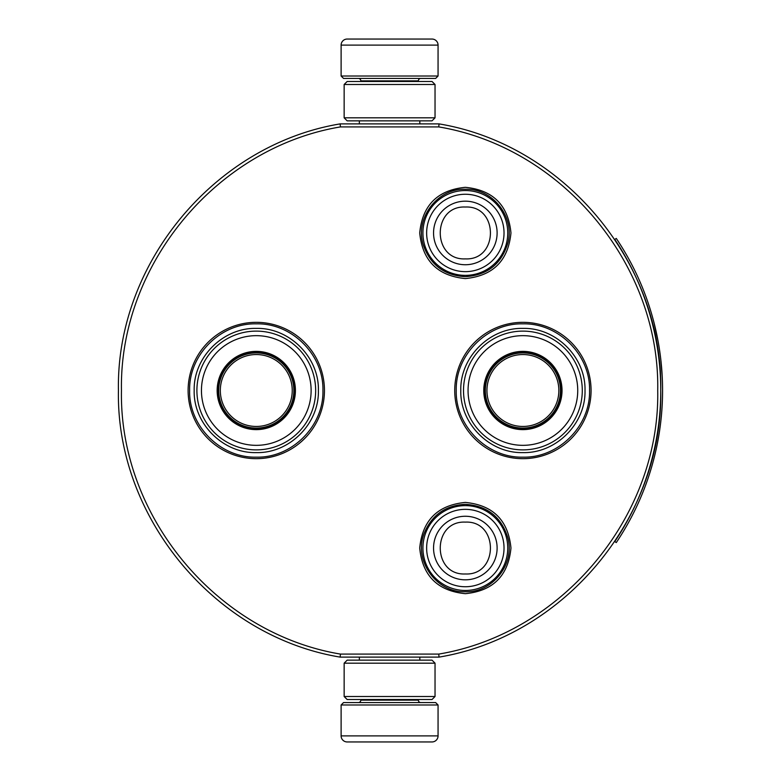 <?xml version="1.0" encoding="UTF-8"?>
<svg xmlns="http://www.w3.org/2000/svg" width="781" height="781" viewBox="0 0 781 781"><rect width="100%" height="100%" fill="white"/><g stroke="black" fill="none" stroke-linecap="round" stroke-linejoin="round"><path stroke-width="1.17" d="M419.709 548.047C422.414 520.331 437.624 505.122 465.339 502.417C493.045 505.122 508.255 520.331 510.959 548.047C508.255 575.763 493.045 590.973 465.339 593.677C437.624 590.973 422.414 575.763 419.709 548.047M419.709 232.953C422.414 205.237 437.624 190.027 465.339 187.323C493.045 190.027 508.255 205.237 510.959 232.953C508.255 260.669 493.045 275.878 465.339 278.583C437.624 275.878 422.414 260.669 419.709 232.953M358.274 657.114L421.232 657.114M439.029 657.114C564.36 636.339 663.176 517.52 660.755 390.5C663.176 263.48 564.36 144.661 439.029 123.886L340.155 123.886C214.824 144.661 116.008 263.48 118.429 390.5C116.008 517.52 214.824 636.339 340.155 657.114L439.029 657.114L438.746 654.087C562.564 633.43 660.111 515.997 657.719 390.5C660.111 265.003 562.564 147.57 438.746 126.912L340.438 126.912C216.62 147.57 119.073 265.003 121.455 390.5C119.073 515.997 216.62 633.43 340.438 654.087L438.746 654.087M340.155 657.114L340.438 654.087M340.155 123.886L340.438 126.912M439.029 123.886L438.746 126.912M454.727 390.5A68.172 68.172 0 0 0 522.899 458.672A68.172 68.172 0 0 0 591.071 390.5A68.172 68.172 0 0 0 522.899 322.328A68.172 68.172 0 0 0 454.727 390.5M324.447 390.5A68.172 68.172 0 0 1 256.285 458.672A68.172 68.172 0 0 1 188.114 390.5A68.172 68.172 0 0 1 256.285 322.328A68.172 68.172 0 0 1 324.447 390.5M322.934 390.5C323.851 426.114 291.899 458.066 256.285 457.158C220.662 458.066 188.719 426.114 189.627 390.5C188.719 354.886 220.662 322.934 256.285 323.842C291.899 322.934 323.851 354.886 322.934 390.5M589.557 390.5C590.465 426.114 558.513 458.066 522.899 457.158C487.285 458.066 455.333 426.114 456.241 390.5C455.333 354.886 487.285 322.934 522.899 323.842C558.513 322.934 590.465 354.886 589.557 390.5M465.339 275.371A42.418 42.418 0 0 1 422.921 232.953A42.418 42.418 0 0 1 465.339 190.535A42.418 42.418 0 0 1 507.748 232.953A42.418 42.418 0 0 1 465.339 275.371M465.339 271.651A38.699 38.699 0 0 1 426.641 232.953A38.699 38.699 0 0 1 465.339 194.254A38.699 38.699 0 0 1 504.028 232.953A38.699 38.699 0 0 1 465.339 271.651M465.339 590.465A42.418 42.418 0 0 1 422.921 548.047A42.418 42.418 0 0 1 465.339 505.629A42.418 42.418 0 0 1 507.748 548.047A42.418 42.418 0 0 1 465.339 590.465M465.339 586.746A38.699 38.699 0 0 1 426.641 548.047A38.699 38.699 0 0 1 465.339 509.349A38.699 38.699 0 0 1 504.028 548.047A38.699 38.699 0 0 1 465.339 586.746M341.112 704.989L438.063 704.989L435.642 702.568L343.542 702.568L341.112 704.989L341.112 735.887A6.063 6.063 42.8 0 0 347.174 741.95L363.79 741.95M419.827 657.114L419.827 660.15M359.358 657.114L359.358 660.15M360.812 699.532L360.812 700.137L418.372 700.137L418.372 699.532M420.793 702.568A2.421 2.421 -42.1 0 1 418.372 700.137M358.381 702.568A2.421 2.421 42.1 0 0 360.812 700.137M438.063 704.989L438.063 735.887L341.112 735.887M415.385 741.95L432.01 741.95A6.063 6.063 -42.8 0 0 438.063 735.887M366.035 741.95L368.378 741.95M410.796 741.95L413.149 741.95M432.01 741.95L347.174 741.95M438.063 76.011L341.112 76.011L343.542 78.432L435.642 78.432L438.063 76.011L438.063 45.113A6.063 6.063 -137.2 0 0 432.01 39.05L366.035 39.05M359.358 123.886L359.358 120.85M419.827 123.886L419.827 120.85M418.372 81.468L418.372 80.863L360.812 80.863L360.812 81.468M358.381 78.432A2.421 2.421 137.9 0 1 360.812 80.863M420.793 78.432A2.421 2.421 -137.9 0 0 418.372 80.863M341.112 76.011L341.112 45.113L438.063 45.113M363.79 39.05L347.174 39.05A6.063 6.063 137.2 0 0 341.112 45.113M347.174 39.05L432.01 39.05M435.037 117.824L432.01 120.85L347.174 120.85L344.148 117.824L435.037 117.824L435.037 84.494L344.148 84.494L347.174 81.468L432.01 81.468L435.037 84.494M344.148 84.494L344.148 117.824M344.148 663.176L347.174 660.15L432.01 660.15L435.037 663.176L344.148 663.176L344.148 696.506L435.037 696.506L432.01 699.532L347.174 699.532L344.148 696.506M435.037 696.506L435.037 663.176M256.285 428.974A38.474 38.474 0 0 1 217.801 390.5A38.474 38.474 0 0 1 256.285 352.026A38.474 38.474 0 0 1 294.759 390.5A38.474 38.474 0 0 1 256.285 428.974M256.285 429.628A39.128 39.128 0 0 0 295.413 390.5A39.128 39.128 0 0 0 256.285 351.372A39.128 39.128 0 0 0 217.157 390.5A39.128 39.128 0 0 0 256.285 429.628M256.285 335.664A54.836 54.836 0 0 0 201.449 390.5A54.836 54.836 0 0 0 256.285 445.336A54.836 54.836 0 0 0 311.121 390.5A54.836 54.836 0 0 0 256.285 335.664M256.285 449.885A59.385 59.385 0 0 0 315.661 390.5A59.385 59.385 0 0 0 256.285 331.115A59.385 59.385 0 0 0 196.9 390.5A59.385 59.385 0 0 0 256.285 449.885M194.176 390.5C193.317 357.308 223.093 327.542 256.285 328.391C289.468 327.542 319.244 357.308 318.394 390.5C319.244 423.692 289.468 453.458 256.285 452.609C223.093 453.458 193.317 423.692 194.176 390.5M220.32 390.5A35.955 35.955 0 0 1 256.285 354.545A35.955 35.955 0 0 1 292.24 390.5A35.955 35.955 0 0 1 256.285 426.455A35.955 35.955 0 0 1 220.32 390.5M218.709 390.5A37.566 37.566 0 0 1 256.285 352.934A37.566 37.566 0 0 1 293.851 390.5A37.566 37.566 0 0 1 256.285 428.066A37.566 37.566 0 0 1 218.709 390.5M522.899 428.974A38.474 38.474 0 0 1 484.425 390.5A38.474 38.474 0 0 1 522.899 352.026A38.474 38.474 0 0 1 561.373 390.5A38.474 38.474 0 0 1 522.899 428.974M522.899 429.628A39.128 39.128 0 0 0 562.027 390.5A39.128 39.128 0 0 0 522.899 351.372A39.128 39.128 0 0 0 483.771 390.5A39.128 39.128 0 0 0 522.899 429.628M522.899 335.664A54.836 54.836 0 0 0 468.063 390.5A54.836 54.836 0 0 0 522.899 445.336A54.836 54.836 0 0 0 577.735 390.5A54.836 54.836 0 0 0 522.899 335.664M522.899 449.885A59.385 59.385 0 0 0 582.284 390.5A59.385 59.385 0 0 0 522.899 331.115A59.385 59.385 0 0 0 463.514 390.5A59.385 59.385 0 0 0 522.899 449.885M460.79 390.5C459.941 357.308 489.707 327.542 522.899 328.391C556.092 327.542 585.857 357.308 585.008 390.5C585.857 423.692 556.092 453.458 522.899 452.609C489.707 453.458 459.941 423.692 460.79 390.5M486.944 390.5A35.955 35.955 0 0 1 522.899 354.545A35.955 35.955 0 0 1 558.854 390.5A35.955 35.955 0 0 1 522.899 426.455A35.955 35.955 0 0 1 486.944 390.5M485.333 390.5A37.566 37.566 0 0 1 522.899 352.934A37.566 37.566 0 0 1 560.465 390.5A37.566 37.566 0 0 1 522.899 428.066A37.566 37.566 0 0 1 485.333 390.5M614.774 239.425A271.163 271.163 0 0 1 614.774 541.575L616.277 542.58A272.979 272.979 0 0 0 616.277 238.42L614.774 239.425M648.025 478.431L648.699 476.41M643.944 489.599L644.911 487.08M645.828 484.63L646.648 482.375M647.381 480.286L647.82 479.007M655.074 454.025L655.259 453.263M655.386 452.697L655.064 454.073M657.202 444.36L657.709 441.792M658.432 437.868L658.686 436.394M657.055 445.072L658.764 435.935M658.588 436.96L658.91 435.076M657.319 443.764L657.192 444.409M653.736 459.384L653.375 460.741M659.174 433.426L659.72 429.843M659.925 428.388L660.17 426.621M660.121 426.973L660.482 424.2M659.467 431.561L659.633 430.448M658.002 440.23L657.797 441.353A272.979 272.979 0 0 0 658.032 440.094L658.705 436.267M656.977 445.473L656.46 447.952M656.177 449.231L655.903 450.471M654.79 455.216L654.283 457.246M660.775 359.201L662.181 375.993M662.249 377.34L662.425 381.46M662.464 382.954L662.415 381.206M662.454 382.505L662.473 383.188M662.19 376.188L662.142 375.163M662.073 374.04L661.937 371.893M661.624 367.753L661.575 367.158M661.761 369.52L661.927 371.815M662.21 404.597L662.288 402.82A272.979 272.979 0 0 0 662.327 401.951L662.386 400.546M662.454 398.505L662.464 398.232A272.979 272.979 0 0 0 662.552 393.399L662.552 393.399M661.409 415.638L661.644 412.934M662.034 407.682L662.21 404.578M661.4 415.736L661.214 417.728M661.292 416.869L661.351 416.332M661.897 409.722L661.741 411.763M662.356 401.336L662.454 398.476M660.414 356.263L660.599 357.776L660.414 356.263M654.068 322.885L658.022 340.887M658.266 342.234L658.93 346.042M660.248 354.994L659.779 351.567M658.276 342.263L658.1 341.287M655.493 328.762L654.703 325.452M654.644 325.189L654.097 323.002M644.11 291.811L642.646 288.111M646.004 296.848L647.429 300.851A272.979 272.979 0 0 1 647.83 302.013L647.01 299.65A272.979 272.979 0 0 0 646.004 296.848L644.51 292.865M653.629 321.186A272.979 272.979 0 0 0 653.189 319.546M643.895 291.274L643.427 290.083M650.544 310.35L648.054 302.657M651.461 313.406L651.09 312.185M657.006 335.684L656.665 334.024M660.746 358.987L660.355 355.824M661.165 362.794L660.96 360.89M661.771 369.569L661.634 367.88M662.561 393.155L662.571 389.973M649.128 475.112L649.519 473.901M645.78 484.757L646.365 483.156M644.208 488.935L645.926 484.357M647.713 479.349L648.591 476.722M647.078 481.155L647.634 479.544M658.373 438.209L658.52 437.37M659.281 432.762L659.379 432.127M658.334 438.424L658.549 437.165M642.958 492.098L643.349 491.112M639.668 499.947L642.324 493.68M657.592 442.417L656.089 449.631M656.089 449.651L656.987 445.404M659.349 348.668L658.939 346.12M642.158 286.93L641.757 285.944M662.425 381.675L662.356 379.761M656.792 446.351L657.006 445.316M465.339 201.176A31.777 31.777 90 0 0 433.553 232.953A31.777 31.777 90 0 0 465.339 264.739A31.777 31.777 -90 0 0 497.116 232.953A31.777 31.777 -90 0 0 465.339 201.176M465.339 207.024C431.893 205.403 431.893 260.503 465.339 258.882C498.776 260.503 498.776 205.403 465.339 207.024M465.339 516.261A31.777 31.777 90 0 0 433.553 548.047A31.777 31.777 90 0 0 465.339 579.824A31.777 31.777 -90 0 0 497.116 548.047A31.777 31.777 -90 0 0 465.339 516.261M465.339 522.118C431.893 520.497 431.893 575.597 465.339 573.976C498.776 575.597 498.776 520.497 465.339 522.118M465.339 189.236C437.301 188.201 414.535 218.504 423.351 245.146C430.37 264.944 444.36 275.459 465.339 276.669C487.52 275.215 501.734 263.822 508.001 242.491C514.796 216.376 492.303 188.309 465.339 189.236M465.339 504.331C445.551 505.327 431.844 514.972 424.2 533.238C413.256 560.26 436.208 592.916 465.339 591.764C492.577 592.72 515.138 564.107 507.845 537.836C501.382 516.895 487.207 505.727 465.339 504.331"/></g></svg>
